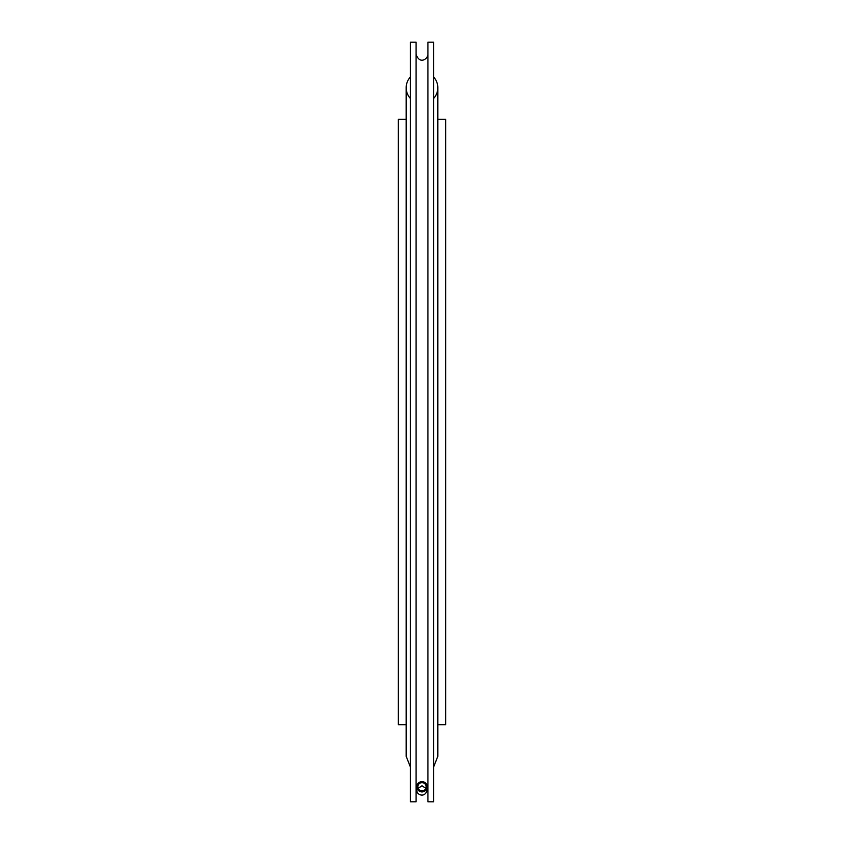 <?xml version="1.0" encoding="UTF-8"?>
<svg xmlns="http://www.w3.org/2000/svg" width="844" height="844" viewBox="0 0 844 844"><rect width="100%" height="100%" fill="white"/><g stroke="black" fill="none" stroke-linecap="round" stroke-linejoin="round"><path stroke-width="1.27" d="M406.186 756.329L406.186 724.69L398.262 724.69L398.262 119.352L406.186 119.352L406.186 87.723L406.186 756.329L410.427 767.112M437.814 119.352L445.737 119.352L445.737 724.69L437.814 724.69M433.573 76.941A15.814 15.814 0 0 1 433.573 98.495M410.427 98.495A15.814 15.814 0 0 1 410.427 76.941M416.06 801.8L410.427 801.8L410.427 42.2L416.06 42.2L416.06 801.8M427.18 787.041L427.94 789.931L427.18 787.03M416.82 787.041L416.06 789.931M427.94 42.2L427.94 801.8L433.573 801.8L433.573 42.2L427.94 42.2M422 782.662A4.157 4.114 -0 0 0 417.843 786.787A4.157 4.114 -0 0 0 422 790.902A4.157 4.114 -0 0 0 426.157 786.787A4.157 4.114 -0 0 0 422 782.662M422 781.649A5.18 5.138 -0 0 0 416.82 786.787A5.18 5.138 -0 0 0 422 791.915A5.18 5.138 -0 0 0 427.18 786.787A5.18 5.138 -0 0 0 422 781.649M433.573 767.112L437.814 756.329L437.814 87.723M427.94 54.069C428.172 58.827 419.479 65.125 416.06 54.069M418.16 788.349L422 785.775L425.84 788.349M416.82 789.931L416.82 786.787L416.82 789.931C416.06 794.7 425.112 798.656 427.18 789.931L427.18 786.787L427.18 789.931"/></g></svg>
